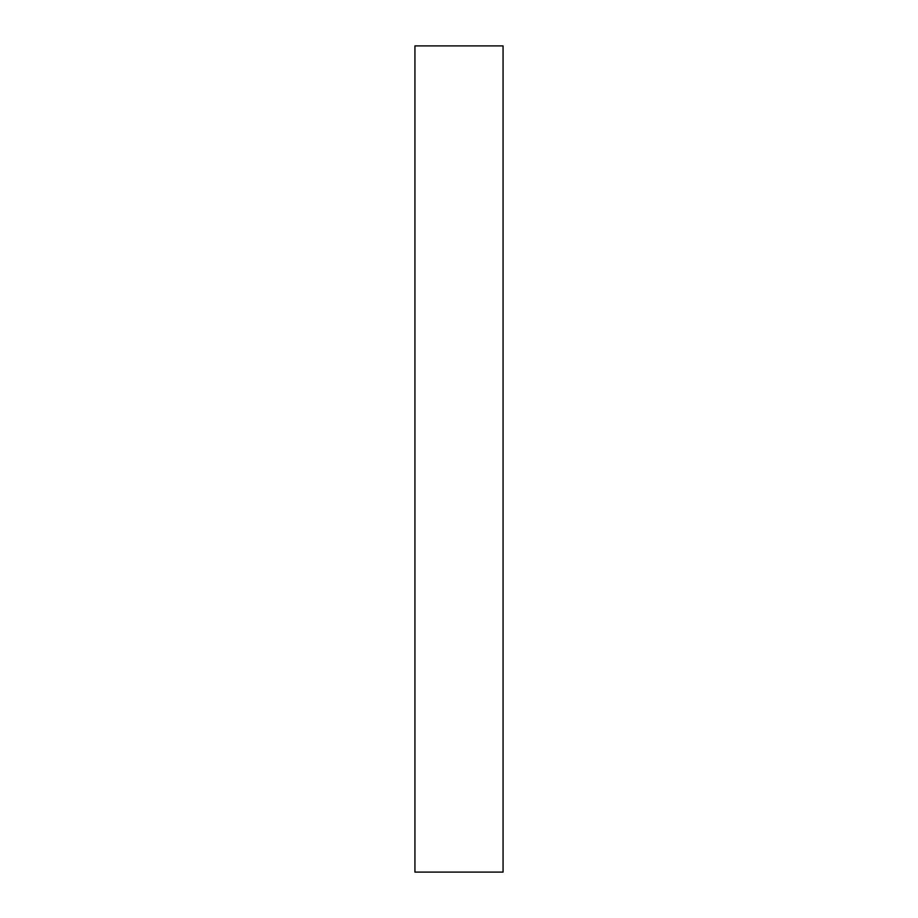 <?xml version="1.0" encoding="UTF-8"?>
<svg xmlns="http://www.w3.org/2000/svg" width="918" height="918" viewBox="0 0 918 918"><rect width="100%" height="100%" fill="white"/><g stroke="black" fill="none" stroke-linecap="round" stroke-linejoin="round"><path stroke-width="1.38" d="M503.064 459L503.064 872.1L414.936 872.1L414.936 45.9L503.064 45.9L503.064 459"/></g></svg>
